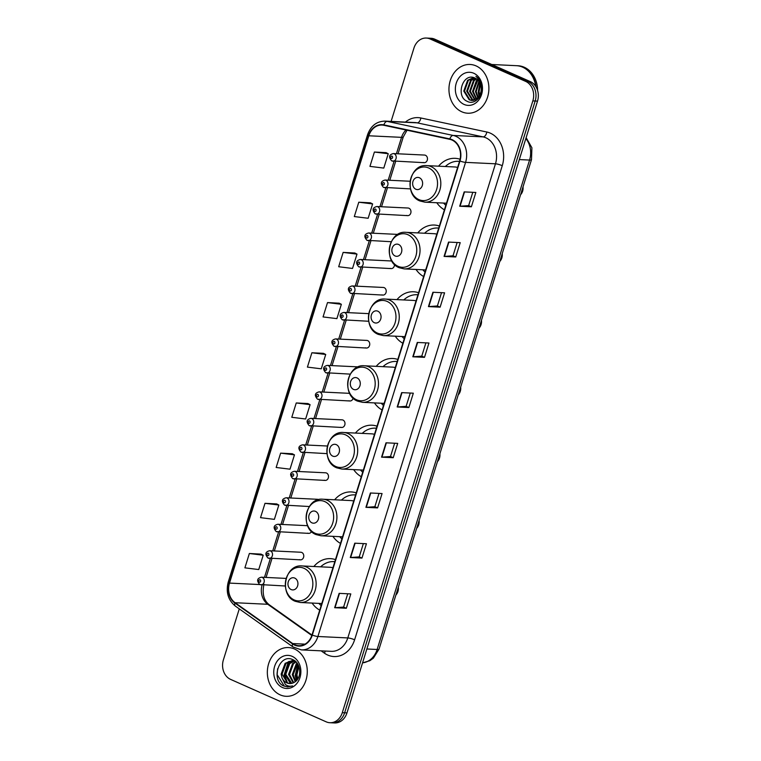 <?xml version="1.0" encoding="UTF-8"?>
<svg xmlns="http://www.w3.org/2000/svg" width="761" height="761" viewBox="0 0 761 761"><rect width="100%" height="100%" fill="white"/><g stroke="black" fill="none" stroke-linecap="round" stroke-linejoin="round"><path stroke-width="1.14" d="M335.458 559.611A26.939 22.04 -87.2 0 0 330.436 558.65A26.939 22.04 -87.2 0 0 313.865 566.507M312.105 603.064A26.939 22.04 -87.2 0 0 319.725 610.132M356.243 492.89A26.939 22.04 -87.2 0 0 351.221 491.929A26.939 22.04 -87.2 0 0 334.65 499.787M332.89 536.343A26.939 22.04 -87.2 0 0 340.509 543.411M377.028 426.17A26.939 22.04 -87.2 0 0 371.996 425.209A26.939 22.04 -87.2 0 0 355.425 433.066M353.675 469.623A26.939 22.04 -87.2 0 0 361.294 476.69M397.803 359.449A26.939 22.04 -87.2 0 0 392.781 358.488A26.939 22.04 -87.2 0 0 376.21 366.345M374.45 402.902A26.939 22.04 -87.2 0 0 382.07 409.97M418.588 292.728A26.939 22.04 -87.2 0 0 413.565 291.767A26.939 22.04 -87.2 0 0 396.985 299.625M395.235 336.181A26.939 22.04 -87.2 0 0 402.854 343.249M439.363 226.017A26.939 22.04 -87.2 0 0 434.341 225.047A26.939 22.04 -87.2 0 0 417.77 232.904M416.01 269.461A26.939 22.04 -87.2 0 0 423.63 276.528M460.082 159.268A26.939 22.04 -87.2 0 0 455.126 158.326A26.939 22.04 -87.2 0 0 438.555 166.183M436.795 202.74A26.939 22.04 -87.2 0 0 444.414 209.808M406.745 215.42A3.815 3.12 -87.2 0 0 407.677 215.639A3.815 3.12 -87.2 0 0 410.911 212.566A3.815 3.12 -87.2 0 0 408.98 208.248A3.815 3.12 -87.2 0 0 408.048 208.019L376.809 206.526A3.815 3.12 92.8 0 1 377.741 206.745A3.815 3.12 92.8 0 1 379.672 211.063A3.815 3.12 92.8 0 1 376.438 214.136A3.815 3.12 92.8 0 1 375.506 213.917M391.839 261.013A3.815 3.12 -87.2 0 0 391.554 260.975L360.314 259.482A3.815 3.12 92.8 0 1 361.247 259.701A3.815 3.12 92.8 0 1 363.178 264.019A3.815 3.12 92.8 0 1 359.943 267.092A3.815 3.12 92.8 0 1 359.011 266.873M382.003 294.849A3.815 3.12 -87.2 0 0 382.935 295.078A3.815 3.12 -87.2 0 0 386.169 291.996A3.815 3.12 -87.2 0 0 384.238 287.677A3.815 3.12 -87.2 0 0 383.306 287.458L352.067 285.955A3.815 3.12 92.8 0 1 352.999 286.184A3.815 3.12 92.8 0 1 354.93 290.493A3.815 3.12 92.8 0 1 351.696 293.575A3.815 3.12 92.8 0 1 350.764 293.346M365.508 347.806A3.815 3.12 -87.2 0 0 366.441 348.034A3.815 3.12 -87.2 0 0 369.675 344.952A3.815 3.12 -87.2 0 0 367.744 340.633A3.815 3.12 -87.2 0 0 366.812 340.414L335.572 338.911A3.815 3.12 92.8 0 1 336.505 339.14A3.815 3.12 92.8 0 1 338.436 343.449A3.815 3.12 92.8 0 1 335.201 346.531A3.815 3.12 92.8 0 1 334.269 346.303M340.766 427.235A3.815 3.12 -87.2 0 0 341.708 427.463A3.815 3.12 -87.2 0 0 344.933 424.381A3.815 3.12 -87.2 0 0 343.002 420.072A3.815 3.12 -87.2 0 0 342.07 419.844L310.83 418.35A3.815 3.12 92.8 0 1 311.763 418.569A3.815 3.12 92.8 0 1 313.694 422.888A3.815 3.12 92.8 0 1 310.469 425.96A3.815 3.12 92.8 0 1 309.527 425.741M324.272 480.191A3.815 3.12 -87.2 0 0 325.213 480.419A3.815 3.12 -87.2 0 0 328.448 477.337A3.815 3.12 -87.2 0 0 326.507 473.028A3.815 3.12 -87.2 0 0 325.575 472.8L294.336 471.297A3.815 3.12 92.8 0 1 295.268 471.525A3.815 3.12 92.8 0 1 297.209 475.844A3.815 3.12 92.8 0 1 293.974 478.916A3.815 3.12 92.8 0 1 293.033 478.698M318.574 499.663A3.815 3.12 -87.2 0 0 318.26 499.501A3.815 3.12 -87.2 0 0 317.327 499.283L286.088 497.78A3.815 3.12 92.8 0 1 287.021 497.998A3.815 3.12 92.8 0 1 288.961 502.317A3.815 3.12 92.8 0 1 285.727 505.399A3.815 3.12 92.8 0 1 284.795 505.171M299.539 559.63A3.815 3.12 -87.2 0 0 300.471 559.849A3.815 3.12 -87.2 0 0 303.706 556.776A3.815 3.12 -87.2 0 0 301.765 552.457A3.815 3.12 -87.2 0 0 300.833 552.239L269.594 550.736A3.815 3.12 92.8 0 1 270.526 550.954A3.815 3.12 92.8 0 1 272.467 555.273A3.815 3.12 92.8 0 1 269.232 558.355A3.815 3.12 92.8 0 1 268.3 558.127M423.24 162.464A3.815 3.12 -87.2 0 0 424.172 162.683A3.815 3.12 -87.2 0 0 427.406 159.61A3.815 3.12 -87.2 0 0 425.475 155.292A3.815 3.12 -87.2 0 0 424.543 155.063L393.304 153.57A3.815 3.12 92.8 0 1 394.236 153.789A3.815 3.12 92.8 0 1 396.167 158.107A3.815 3.12 92.8 0 1 392.933 161.18A3.815 3.12 92.8 0 1 392.001 160.961M390.25 268.376A3.815 3.12 -87.2 0 0 391.183 268.595A3.815 3.12 -87.2 0 0 394.483 264.457M349.014 400.762A3.815 3.12 -87.2 0 0 349.946 400.98A3.815 3.12 -87.2 0 0 353.142 398.117M307.786 533.147A3.815 3.12 -87.2 0 0 308.719 533.375A3.815 3.12 -87.2 0 0 311.544 531.53M239.277 608.876L223.392 659.873A15.249 12.48 -87.2 0 0 230.583 679.383L326.174 721.828A15.249 12.48 -87.2 0 0 329.913 722.722L334.583 722.95A15.249 12.48 -87.2 0 0 346.968 712.895L537.513 101.127A15.249 12.48 -87.2 0 0 530.322 81.617L434.731 39.172A15.249 12.48 -87.2 0 0 430.992 38.278L428.662 38.164A15.249 12.48 -87.2 0 1 432.391 39.058A15.249 12.48 -87.2 0 0 428.662 38.164L426.322 38.05A15.249 12.48 -87.2 0 0 413.936 48.105L391.097 121.418M329.913 722.722A15.249 12.48 -87.2 0 0 342.298 712.667L532.843 100.909A15.249 12.48 -87.2 0 0 525.651 81.389L527.982 81.503L432.391 39.058L527.982 81.503A15.249 12.48 -87.2 0 1 535.173 101.023A15.249 12.48 -87.2 0 0 527.982 81.503L530.322 81.617M342.298 712.667L344.638 712.781L535.173 101.023L344.638 712.781A15.249 12.48 -87.2 0 1 332.243 722.836A15.249 12.48 -87.2 0 0 344.638 712.781L346.968 712.895M476.072 65.903A24.4 19.967 -87.2 0 0 470.089 64.476A24.4 19.967 -87.2 0 0 449.399 84.167A24.4 19.967 -87.2 0 0 461.775 111.781A24.4 19.967 -87.2 0 0 467.749 113.218A24.4 19.967 -87.2 0 0 488.448 93.517A24.4 19.967 -87.2 0 0 476.072 65.903A24.4 19.967 -87.2 0 0 470.089 64.476A24.4 19.967 -87.2 0 0 449.399 84.167A24.4 19.967 -87.2 0 0 461.775 111.781A24.4 19.967 -87.2 0 0 467.749 113.218A24.4 19.967 -87.2 0 0 488.448 93.517A24.4 19.967 -87.2 0 0 476.072 65.903M294.459 648.99A24.4 19.967 -87.2 0 0 288.486 647.563A24.4 19.967 -87.2 0 0 267.786 667.254A24.4 19.967 -87.2 0 0 280.162 694.869A24.4 19.967 -87.2 0 0 286.136 696.305A24.4 19.967 -87.2 0 0 306.835 676.605A24.4 19.967 -87.2 0 0 294.459 648.99A24.4 19.967 -87.2 0 0 288.486 647.563A24.4 19.967 -87.2 0 0 267.786 667.254A24.4 19.967 -87.2 0 0 280.162 694.869A24.4 19.967 -87.2 0 0 286.136 696.305A24.4 19.967 -87.2 0 0 306.835 676.605A24.4 19.967 -87.2 0 0 294.459 648.99M451.986 140.043A16.266 13.308 92.8 0 1 459.663 160.856L311.991 634.978A16.266 13.308 92.8 0 1 298.778 645.699A16.266 13.308 92.8 0 1 292.709 643.559L235.092 602.722A16.266 13.308 92.8 0 1 229.508 583.097L368.828 135.781A16.266 13.308 92.8 0 1 382.051 125.051A16.266 13.308 92.8 0 1 383.801 125.28L449.761 139.32A16.266 13.308 92.8 0 1 451.986 140.043M452.11 139.663A16.675 13.641 -87.2 0 0 449.818 138.911L383.858 124.88A16.675 13.641 -87.2 0 0 368.524 135.639L229.194 582.955A16.675 13.641 -87.2 0 0 234.921 603.073L292.538 643.911A16.675 13.641 -87.2 0 0 312.305 635.112L459.967 160.999A16.675 13.641 -87.2 0 0 452.11 139.663M347.739 593.78L343.601 607.069L335.021 607.706A4.071 0.704 -162.7 0 1 334.659 607.706L346.341 608.267L350.802 593.922L339.13 593.361L334.659 607.706M343.611 607.05L346.341 608.267M363.368 543.592L359.23 556.89L350.65 557.518A4.071 0.704 -162.7 0 1 350.288 557.518L361.97 558.079L366.431 543.744L354.759 543.183L350.288 557.518M359.24 556.871L361.97 558.079M379.007 493.413L374.859 506.702L366.279 507.34A4.071 0.704 -162.7 0 1 365.917 507.34L377.599 507.901L382.07 493.556L370.388 492.995L365.917 507.34M374.869 506.683L377.599 507.901M393.228 457.713L390.498 456.505L381.908 457.152A4.071 0.704 -162.7 0 1 381.556 457.152L393.228 457.713L397.699 443.378L386.017 442.816L381.556 457.152M472.781 192.314L468.643 205.603L460.063 206.231A4.071 0.704 -162.7 0 1 459.701 206.231L471.382 206.792L475.853 192.457L464.172 191.896L459.701 206.231M468.652 205.584L471.382 206.792M457.152 242.493L453.014 255.791L444.434 256.419A4.071 0.704 -162.7 0 1 444.072 256.419L455.753 256.98L460.215 242.645L448.543 242.084L444.072 256.419M453.023 255.763L455.753 256.98M440.124 307.159L437.394 305.951L428.804 306.597A4.071 0.704 -162.7 0 1 428.443 306.597L440.124 307.159L444.586 292.823L432.914 292.262L428.443 306.597M424.495 357.347L421.756 356.129L413.175 356.785A4.071 0.704 -162.7 0 1 412.814 356.785L424.495 357.347L428.957 343.011L417.275 342.45L412.814 356.785M408.857 407.535L406.127 406.317L397.537 406.964A4.071 0.704 -162.7 0 1 397.185 406.973L408.857 407.535L413.328 393.19L401.646 392.628L397.185 406.973M525.651 81.389L430.06 38.944A15.249 12.48 -87.2 0 0 426.322 38.05M292.291 453.746L280.628 453.137L276.157 467.473L290.008 469.185L294.469 454.85L292.186 453.699M276.662 503.934L264.99 503.325L260.528 517.661L274.369 519.363L278.84 505.028L276.557 503.877M261.023 554.113L249.361 553.504L244.899 567.849L258.74 569.551L263.211 555.216L260.928 554.065M339.178 303.192L327.515 302.583L323.054 316.928L336.895 318.631L341.356 304.295L339.073 303.144M354.807 253.013L343.144 252.405L338.683 266.74L352.524 268.452L356.995 254.107L354.712 252.956M370.436 202.826L358.773 202.217L354.312 216.562L368.153 218.264L372.624 203.929L370.341 202.778M386.074 152.647L374.402 152.038L369.941 166.374L383.782 168.086L388.253 153.741L385.97 152.59M307.92 403.558L296.257 402.959L291.786 417.294L305.637 418.997L310.098 404.662L307.815 403.511M311.886 352.771L307.415 367.106L321.266 368.819L325.727 354.483L323.444 353.323L311.886 352.771L325.727 354.483M406.127 406.336L410.265 393.047M421.756 356.158L425.894 342.859M437.385 305.97L441.523 292.681M390.488 456.524L394.636 443.225M327.515 302.583L341.356 304.295M343.144 252.405L356.995 254.107M358.773 202.217L372.624 203.929M374.402 152.038L388.253 153.741M296.257 402.959L310.098 404.662M280.628 453.137L294.469 454.85M264.99 503.325L278.84 505.028M249.361 553.504L263.211 555.216M535.715 86.374A25.417 20.794 -87.2 0 0 522.636 67.168A25.417 20.794 -87.2 0 0 516.415 65.684L491.768 64.495M536.086 86.973A25.417 20.794 -87.2 0 0 522.931 67.187A25.417 20.794 -87.2 0 0 516.709 65.693A25.417 20.794 -87.2 0 0 516.567 65.684M537.608 90.54A25.417 20.794 -87.2 0 0 524.243 67.244A25.417 20.794 -87.2 0 0 518.022 65.76L516.709 65.693M479.42 95.848L478.365 91.767L480.21 83.529M479.82 95.077L479.097 91.805L480.514 84.328M477.851 97.941L475.444 91.624L478.907 81.237M478.241 97.522L476.177 91.662L479.24 81.712M476.319 99.215L472.524 91.491L476.376 80.704L477.566 79.734M476.7 98.949L473.256 91.52L477.898 80.057M474.826 99.995L469.604 91.349L473.456 80.571L476.186 78.697M475.197 99.843L470.336 91.387L474.189 80.599L476.529 78.916M473.352 100.404L472.124 99.967L466.683 91.206L470.536 80.428L474.826 78.002M473.713 100.338L472.857 99.995L467.416 91.244L471.268 80.466L475.149 78.155M480.629 92.89A11.491 9.398 -87.2 0 0 475.206 78.183C462.916 71.705 455.221 96.428 467.083 101.261C474.997 105.817 484.396 94.802 481.418 84.519C480.467 80.894 478.64 78.164 475.929 76.338C480.866 80.875 482.436 86.383 480.629 92.89L478.013 97.779L471.877 100.49L469.204 99.824L463.772 91.063L467.615 80.286L473.675 77.603M472.248 100.5L469.937 99.862L464.495 91.101L468.348 80.324L473.913 77.67M473.78 73.265A16.571 13.565 -87.2 0 0 456.248 83.215A16.571 13.565 -87.2 0 0 464.067 104.428A16.571 13.565 -87.2 0 0 481.589 94.469A16.571 13.565 -87.2 0 0 473.78 73.265M479.078 96.4L478.146 92.347L479.925 82.911M520.572 194.73A8.637 7.068 -87.2 0 0 523.026 186.864M415.839 189.232A6.098 4.994 -87.2 0 0 422.288 185.57A6.098 4.994 -87.2 0 0 419.416 177.76A6.098 4.994 -87.2 0 0 412.966 181.432A6.098 4.994 -87.2 0 0 415.839 189.232M459.501 161.37A24.143 19.757 -87.2 0 0 458.493 161.294A24.143 19.757 -87.2 0 0 445.337 166.507M443.587 203.063A24.143 19.757 -87.2 0 0 445.822 205.299M457.608 167.449A18.302 14.973 -87.2 0 0 454.707 166.963L426.721 165.613C409.313 163.729 403.463 194.806 419.91 200.971L424.971 202.169A18.302 14.973 -87.2 0 0 440.486 187.396A18.302 14.973 -87.2 0 0 431.202 166.688A18.302 14.973 -87.2 0 0 426.721 165.613M458.988 161.313L459.558 161.189M499.796 261.451A8.637 7.068 -87.2 0 0 502.241 253.584M395.064 255.953A6.098 4.994 -87.2 0 0 401.513 252.291A6.098 4.994 -87.2 0 0 398.631 244.481A6.098 4.994 -87.2 0 0 392.181 248.153A6.098 4.994 -87.2 0 0 395.064 255.953M438.716 228.091A24.143 19.757 -87.2 0 0 437.708 228.015A24.143 19.757 -87.2 0 0 424.562 233.227M422.802 269.784A24.143 19.757 -87.2 0 0 425.038 272.019M436.824 234.169A18.302 14.973 -87.2 0 0 433.932 233.684L405.946 232.333C388.538 230.45 382.688 261.527 399.135 267.691L404.186 268.89A18.302 14.973 -87.2 0 0 419.711 254.117A18.302 14.973 -87.2 0 0 410.426 233.408A18.302 14.973 -87.2 0 0 405.946 232.333M438.203 228.034L438.774 227.91M479.011 328.172A8.637 7.068 -87.2 0 0 481.466 320.305M374.279 322.674A6.098 4.994 -87.2 0 0 380.728 319.011A6.098 4.994 -87.2 0 0 377.856 311.201A6.098 4.994 -87.2 0 0 371.406 314.873A6.098 4.994 -87.2 0 0 374.279 322.674M416.933 294.735L417.951 294.783A24.143 19.757 -87.2 0 0 416.933 294.735A24.143 19.757 -87.2 0 0 403.777 299.948M402.017 336.505A24.143 19.757 -87.2 0 0 404.262 338.731M416.048 300.89A18.302 14.973 -87.2 0 0 413.147 300.405L385.161 299.054C367.753 297.171 361.903 328.248 378.35 334.412L383.401 335.611A18.302 14.973 -87.2 0 0 398.926 320.838A18.302 14.973 -87.2 0 0 389.642 300.129A18.302 14.973 -87.2 0 0 385.161 299.054M417.418 294.754L417.998 294.631M458.227 394.892A8.637 7.068 -87.2 0 0 460.681 387.026M353.504 389.394A6.098 4.994 -87.2 0 0 359.953 385.732A6.098 4.994 -87.2 0 0 357.071 377.922A6.098 4.994 -87.2 0 0 350.621 381.594A6.098 4.994 -87.2 0 0 353.504 389.394M396.148 361.446L397.166 361.504A24.143 19.757 -87.2 0 0 396.148 361.446A24.143 19.757 -87.2 0 0 383.002 366.669M381.242 403.225A24.143 19.757 -87.2 0 0 383.477 405.451M395.263 367.611A18.302 14.973 -87.2 0 0 392.362 367.125L364.376 365.775C346.968 363.891 341.118 394.969 357.565 401.133L362.626 402.331A18.302 14.973 -87.2 0 0 378.15 387.558A18.302 14.973 -87.2 0 0 368.857 366.85A18.302 14.973 -87.2 0 0 364.376 365.775M396.643 361.475L397.213 361.351M437.451 461.613A8.637 7.068 -87.2 0 0 439.896 453.746M332.719 456.115A6.098 4.994 -87.2 0 0 339.168 452.453A6.098 4.994 -87.2 0 0 336.295 444.643A6.098 4.994 -87.2 0 0 329.846 448.315A6.098 4.994 -87.2 0 0 332.719 456.115M376.381 428.253A24.143 19.757 -87.2 0 0 375.373 428.167A24.143 19.757 -87.2 0 0 362.217 433.39M360.457 469.946A24.143 19.757 -87.2 0 0 362.693 472.172M374.479 434.331A18.302 14.973 -87.2 0 0 371.587 433.846L343.601 432.495C326.193 430.612 320.343 461.689 336.79 467.844L341.841 469.052A18.302 14.973 -87.2 0 0 357.366 454.279A18.302 14.973 -87.2 0 0 348.081 433.57A18.302 14.973 -87.2 0 0 343.601 432.495M375.858 428.196L376.438 428.072M416.667 528.334A8.637 7.068 -87.2 0 0 419.121 520.467M311.934 522.836A6.098 4.994 -87.2 0 0 318.383 519.173A6.098 4.994 -87.2 0 0 315.511 511.363A6.098 4.994 -87.2 0 0 309.061 515.035A6.098 4.994 -87.2 0 0 311.934 522.836M355.596 494.973A24.143 19.757 -87.2 0 0 354.588 494.888A24.143 19.757 -87.2 0 0 341.432 500.11M339.682 536.667A24.143 19.757 -87.2 0 0 341.917 538.893M353.703 501.052A18.302 14.973 -87.2 0 0 350.802 500.567L322.816 499.216C305.408 497.333 299.558 528.41 316.005 534.564L321.066 535.773A18.302 14.973 -87.2 0 0 336.581 521A18.302 14.973 -87.2 0 0 327.297 500.291A18.302 14.973 -87.2 0 0 322.816 499.216M355.083 494.916L355.653 494.793M395.891 595.045A8.637 7.068 -87.2 0 0 398.336 587.188M291.159 589.556A6.098 4.994 -87.2 0 0 297.608 585.894A6.098 4.994 -87.2 0 0 294.726 578.084A6.098 4.994 -87.2 0 0 288.276 581.756A6.098 4.994 -87.2 0 0 291.159 589.556M334.811 561.694A24.143 19.757 -87.2 0 0 333.803 561.608A24.143 19.757 -87.2 0 0 320.657 566.831M318.897 603.387A24.143 19.757 -87.2 0 0 321.132 605.613M332.918 567.773A18.302 14.973 -87.2 0 0 330.027 567.287L302.041 565.937C284.633 564.053 278.783 595.131 295.23 601.285L300.281 602.493A18.302 14.973 -87.2 0 0 315.805 587.72A18.302 14.973 -87.2 0 0 306.521 567.012A18.302 14.973 -87.2 0 0 302.041 565.937M334.298 561.637L334.869 561.513M299.634 673.875L299.805 671.706M297.323 679.602L295.972 674.817L298.54 665.637M297.855 678.812L296.904 674.864L298.902 666.522M295.239 681.704L292.262 674.636L296.248 663.868L297.094 663.154M295.753 681.295L293.194 674.684L297.446 663.659M293.242 682.883L288.562 674.465L292.538 663.687L295.706 661.651M293.727 682.646L289.484 674.503L293.47 663.735L296.058 661.946M291.292 683.454L290.16 683.036L284.852 674.284L288.838 663.506L293.889 660.938M291.777 683.359L285.775 674.332L289.76 663.554L294.345 661.081M282.008 677.842A11.491 9.398 -87.2 0 0 286.868 682.874A11.491 9.398 -87.2 0 0 289.675 683.549A11.491 9.398 -87.2 0 0 294.659 682.094C302.079 677.965 301.109 663.116 293.175 659.835C279.582 652.577 270.421 679.44 283.187 685.747L287.506 686.945L292.528 685.899C289.97 686.631 287.582 686.146 285.375 684.443L282.008 677.842L281.142 674.103L285.128 663.335L292.043 660.653L295.829 661.718M289.855 683.559L287.373 682.902L282.065 674.151L286.05 663.373L292.509 660.691M292.167 656.343A16.571 13.565 -87.2 0 0 274.645 666.303A16.571 13.565 -87.2 0 0 282.455 687.516A16.571 13.565 -87.2 0 0 299.977 677.556A16.571 13.565 -87.2 0 0 292.167 656.343M287.639 686.945L284.272 686.089L277.156 674.665L277.594 668.757M287.477 682.95L284.576 675.026L289.19 661.347M286.764 682.579L284.11 674.997L288.343 661.737M296.495 680.591L295.23 675.53L297.884 664.353M362.559 662.841A20.338 16.637 -87.2 0 0 377.133 649.485L529.561 160.067A20.338 16.637 -87.2 0 0 525.851 138.588M519.306 159.582L529.561 160.067A10.169 1.769 17.3 0 0 531.501 159.639L379.064 649.057L373.375 658.151L369.875 660.691L362.55 662.869M434.731 39.172L430.06 38.944M537.513 101.127L532.843 100.909M379.064 649.057A10.169 1.769 17.3 0 1 377.133 649.485L366.878 648.99M405.404 122.102A25.417 20.794 92.8 0 1 420.843 117.984L486.802 132.014A25.417 20.794 92.8 0 1 502.27 165.679L354.607 639.792A5.08 0.885 17.3 0 0 347.796 637.927L495.468 163.805A20.338 16.637 -87.2 0 0 485.879 137.789A20.338 16.637 -87.2 0 0 483.092 136.885L417.133 122.844A20.338 16.637 -87.2 0 0 414.945 122.559L385.047 121.123A20.338 16.637 92.8 0 1 387.235 121.408A5.08 2.901 102 0 0 383.858 124.88M354.607 639.792A25.417 20.794 92.8 0 1 327.734 655.059A25.417 20.794 92.8 0 1 324.471 653.204L321.152 650.845M331.282 651.33A20.338 16.637 -87.2 0 0 347.796 637.927L317.898 636.491A20.338 16.637 92.8 0 1 301.385 649.894L331.282 651.33M420.843 117.984A5.08 2.901 -78 0 1 417.133 122.844L387.235 121.408L453.195 135.448A20.338 16.637 92.8 0 1 455.982 136.352A20.338 16.637 92.8 0 1 465.57 162.369A5.08 0.885 -162.7 0 1 459.967 160.999M449.818 138.911A5.08 2.901 102 0 1 453.195 135.448L483.092 136.885A5.08 2.901 -78 0 0 486.802 132.014M385.047 121.123C376.628 121.294 370.797 125.831 367.563 134.745A5.08 0.885 17.3 0 0 368.524 135.639M229.194 582.955A5.08 0.885 -162.7 0 1 228.233 582.06C225.722 592.087 228.1 600.106 235.387 606.117L292.995 646.955L301.385 649.894M234.921 603.073A5.08 2.587 125.3 0 0 235.387 606.117M292.538 643.911A5.08 2.587 125.3 0 0 292.995 646.955M312.305 635.112A5.08 0.885 17.3 0 0 317.898 636.491L465.57 162.369L495.468 163.805A5.08 0.885 17.3 0 1 502.27 165.679M325.147 651.035A5.08 2.587 -54.7 0 1 324.471 653.204M229.508 583.097L259.786 584.553M262.145 584.886A16.266 13.308 -87.2 0 0 267.796 604.291L311.82 635.502M235.092 602.722L267.796 604.291A9.151 4.661 -54.7 0 1 269.232 604.757L311.962 635.055M292.709 643.559L305.018 644.148M406.022 130.007A16.266 13.308 -87.2 0 0 401.532 137.351L396.433 153.722M368.828 135.781L401.532 137.351A9.151 1.589 17.3 0 0 403.273 136.961L398.032 153.798M394.093 161.237L388.186 180.195M385.846 187.72L379.939 206.669M377.599 214.193L371.691 233.151M369.351 240.676L363.444 259.625M361.104 267.149L355.197 286.107M352.857 293.632L346.949 312.581M344.609 320.105L338.702 339.064M336.362 346.588L330.455 365.537M328.115 373.061L322.207 392.02M319.867 399.544L313.96 418.493M311.62 426.017L305.713 444.976M303.373 452.491L297.465 471.449M295.125 478.973L289.228 497.932M286.878 505.447L280.98 524.405M278.631 531.929L272.733 550.888M270.383 558.403L264.486 577.361M397.537 406.964L401.998 392.647M413.175 356.785L417.627 342.46M428.804 306.597L433.266 292.281M444.434 256.419L448.895 242.093M460.063 206.231L464.524 191.915M381.908 457.152L386.369 442.835M366.279 507.34L370.74 493.014M350.65 557.518L355.111 543.202M335.021 607.706L339.482 593.38M418.854 199.601A16.809 13.755 -87.2 0 0 436.633 189.499A16.809 13.755 -87.2 0 0 428.7 167.991A16.809 13.755 -87.2 0 0 410.93 178.093A16.809 13.755 -87.2 0 0 418.854 199.601M398.079 266.321A16.809 13.755 -87.2 0 0 415.848 256.219A16.809 13.755 -87.2 0 0 407.925 234.711A16.809 13.755 -87.2 0 0 390.146 244.814A16.809 13.755 -87.2 0 0 398.079 266.321M377.294 333.042A16.809 13.755 -87.2 0 0 395.073 322.94A16.809 13.755 -87.2 0 0 387.14 301.432A16.809 13.755 -87.2 0 0 369.37 311.534A16.809 13.755 -87.2 0 0 377.294 333.042M356.519 399.763A16.809 13.755 -87.2 0 0 374.288 389.661A16.809 13.755 -87.2 0 0 366.364 368.153A16.809 13.755 -87.2 0 0 348.586 378.246A16.809 13.755 -87.2 0 0 356.519 399.763M335.734 466.483A16.809 13.755 -87.2 0 0 353.504 456.381A16.809 13.755 -87.2 0 0 345.58 434.873A16.809 13.755 -87.2 0 0 327.801 444.966A16.809 13.755 -87.2 0 0 335.734 466.483M314.949 533.204A16.809 13.755 -87.2 0 0 332.728 523.102A16.809 13.755 -87.2 0 0 324.795 501.594A16.809 13.755 -87.2 0 0 307.025 511.687A16.809 13.755 -87.2 0 0 314.949 533.204M294.174 599.925A16.809 13.755 -87.2 0 0 311.943 589.823A16.809 13.755 -87.2 0 0 304.02 568.315A16.809 13.755 -87.2 0 0 286.241 578.408A16.809 13.755 -87.2 0 0 294.174 599.925M391.287 158.497A1.275 1.037 -87.2 0 0 392.029 156.11A1.275 1.037 -87.2 0 0 391.287 158.497M410.141 181.251L385.056 180.043A3.815 3.12 92.8 0 1 385.989 180.271A3.815 3.12 92.8 0 1 387.92 184.581A3.815 3.12 92.8 0 1 384.685 187.663A3.815 3.12 92.8 0 1 383.753 187.434M383.04 184.98A1.275 1.037 -87.2 0 0 383.782 182.592A1.275 1.037 -87.2 0 0 383.04 184.98M374.793 211.453A1.275 1.037 -87.2 0 0 375.534 209.066A1.275 1.037 -87.2 0 0 374.793 211.453M397.851 234.407L368.562 232.999A3.815 3.12 92.8 0 1 369.494 233.227A3.815 3.12 92.8 0 1 371.425 237.537A3.815 3.12 92.8 0 1 368.191 240.619A3.815 3.12 92.8 0 1 367.259 240.39M366.545 237.936A1.275 1.037 -87.2 0 0 367.287 235.539A1.275 1.037 -87.2 0 0 366.545 237.936M358.298 264.409A1.275 1.037 -87.2 0 0 359.04 262.022A1.275 1.037 -87.2 0 0 358.298 264.409M350.05 290.892A1.275 1.037 -87.2 0 0 350.792 288.495A1.275 1.037 -87.2 0 0 350.05 290.892M368.752 313.637L343.82 312.438A3.815 3.12 92.8 0 1 344.752 312.657A3.815 3.12 92.8 0 1 346.683 316.976A3.815 3.12 92.8 0 1 343.449 320.048A3.815 3.12 92.8 0 1 342.517 319.829M341.803 317.366A1.275 1.037 -87.2 0 0 342.545 314.978A1.275 1.037 -87.2 0 0 341.803 317.366M333.556 343.848A1.275 1.037 -87.2 0 0 334.298 341.451A1.275 1.037 -87.2 0 0 333.556 343.848M358.222 366.878L327.325 365.394A3.815 3.12 92.8 0 1 328.257 365.613A3.815 3.12 92.8 0 1 330.188 369.932A3.815 3.12 92.8 0 1 326.954 373.004A3.815 3.12 92.8 0 1 326.022 372.785M325.308 370.322A1.275 1.037 -87.2 0 0 326.05 367.934A1.275 1.037 -87.2 0 0 325.308 370.322M349.67 393.342L319.078 391.867A3.815 3.12 92.8 0 1 320.01 392.096A3.815 3.12 92.8 0 1 321.941 396.405A3.815 3.12 92.8 0 1 318.707 399.487A3.815 3.12 92.8 0 1 317.775 399.259M317.061 396.804A1.275 1.037 -87.2 0 0 317.803 394.407A1.275 1.037 -87.2 0 0 317.061 396.804M308.814 423.278A1.275 1.037 -87.2 0 0 309.556 420.89A1.275 1.037 -87.2 0 0 308.814 423.278M327.42 446.013L302.583 444.824A3.815 3.12 92.8 0 1 303.515 445.052A3.815 3.12 92.8 0 1 305.456 449.361A3.815 3.12 92.8 0 1 302.222 452.443A3.815 3.12 92.8 0 1 301.28 452.215M300.566 449.761A1.275 1.037 -87.2 0 0 301.308 447.363A1.275 1.037 -87.2 0 0 300.566 449.761M292.319 476.234A1.275 1.037 -87.2 0 0 293.071 473.846A1.275 1.037 -87.2 0 0 292.319 476.234M284.072 502.717A1.275 1.037 -87.2 0 0 284.823 500.319A1.275 1.037 -87.2 0 0 284.072 502.717M307.615 525.689L277.841 524.253A3.815 3.12 92.8 0 1 278.773 524.481A3.815 3.12 92.8 0 1 280.714 528.8A3.815 3.12 92.8 0 1 277.48 531.872A3.815 3.12 92.8 0 1 276.547 531.654M275.824 529.19A1.275 1.037 -87.2 0 0 276.576 526.802A1.275 1.037 -87.2 0 0 275.824 529.19M267.577 555.663A1.275 1.037 -87.2 0 0 268.329 553.276A1.275 1.037 -87.2 0 0 267.577 555.663M286.146 578.408L261.346 577.209A3.815 3.12 92.8 0 1 262.279 577.437A3.815 3.12 92.8 0 1 264.219 581.756A3.815 3.12 92.8 0 1 260.985 584.828A3.815 3.12 92.8 0 1 260.053 584.61M259.33 582.146A1.275 1.037 -87.2 0 0 260.081 579.758A1.275 1.037 -87.2 0 0 259.33 582.146M526.136 137.655L531.901 147.777L531.501 159.639M367.563 134.745L228.233 582.06M407.04 130.226L403.273 136.961M395.691 161.313L389.784 180.271M387.444 187.796L381.537 206.754M379.197 214.269L373.29 233.227M370.949 240.752L365.042 259.71M362.702 267.225L356.795 286.184M354.455 293.708L348.548 312.657M346.207 320.181L340.3 339.14M337.96 346.664L332.053 365.613M329.713 373.137L323.805 392.096M321.465 399.62L315.558 418.569M313.218 426.093L307.311 445.052M304.971 452.576L299.063 471.525M296.723 479.05L290.816 498.008M288.476 505.532L282.578 524.481M280.229 532.006L274.331 550.964M271.981 558.488L266.084 577.437M263.953 584.286C262.022 593.666 263.782 600.496 269.232 604.757M446.469 203.206L424.971 202.169M459.511 161.342L458.493 161.294M425.694 269.927L404.186 268.89M438.726 228.062L437.708 228.015M404.909 336.647L383.401 335.611M384.124 403.368L362.626 402.331M363.349 470.089L341.841 469.052M376.391 428.224L375.373 428.167M342.564 536.809L321.066 535.773M355.606 494.945L354.588 494.888M321.789 603.53L300.281 602.493M334.821 561.666L333.803 561.608M424.172 162.683L391.715 160.894C388.443 157.127 388.976 154.683 393.304 153.57M410.483 188.899L383.468 187.368C380.196 183.601 380.728 181.156 385.056 180.043M407.677 215.639L375.221 213.851C371.948 210.084 372.481 207.639 376.809 206.526M391.259 241.722L366.973 240.324C363.701 236.557 364.234 234.112 368.562 232.999M391.183 268.595L358.726 266.807C355.454 263.03 355.986 260.595 360.314 259.482M382.935 295.078L350.479 293.28C347.206 289.513 347.739 287.068 352.067 285.955M368.705 321.266L342.231 319.763C338.959 315.986 339.492 313.551 343.82 312.438M366.441 348.034L333.984 346.236C330.712 342.469 331.244 340.024 335.572 338.911M350.25 374.127L325.737 372.719C322.464 368.942 322.997 366.507 327.325 365.394M349.946 400.98L317.489 399.192C314.226 395.425 314.75 392.98 319.078 391.867M341.708 427.463L309.242 425.675C305.979 421.898 306.502 419.463 310.83 418.35M326.983 453.632L300.995 452.148C297.732 448.381 298.255 445.936 302.583 444.824M325.213 480.419L292.747 478.631C289.484 474.854 290.008 472.419 294.336 471.297M309.327 506.531L284.5 505.104C281.237 501.337 281.76 498.893 286.088 497.78M308.719 533.375L276.253 531.587C272.99 527.811 273.513 525.375 277.841 524.253M300.471 559.849L268.005 558.06C264.742 554.293 265.266 551.849 269.594 550.736M285.308 585.999L259.758 584.543C256.495 580.767 257.018 578.331 261.346 577.209"/></g></svg>
